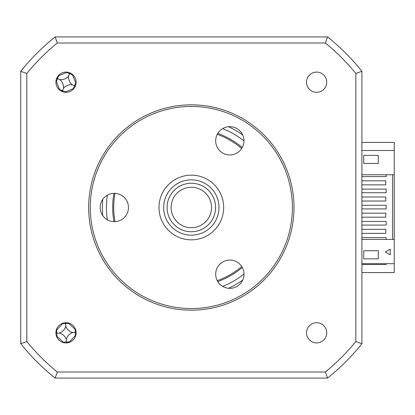 <?xml version="1.0" encoding="UTF-8"?>
<svg xmlns="http://www.w3.org/2000/svg" width="415" height="415" viewBox="0 0 415 415"><rect width="100%" height="100%" fill="white"/><g stroke="black" fill="none" stroke-linecap="round" stroke-linejoin="round"><path stroke-width="0.62" d="M301.233 36.919L81.428 36.919L301.233 36.919M20.75 97.598L20.75 71.307A218.28 218.28 0 0 1 55.143 36.919L53.141 38.538A218.28 218.28 0 0 0 22.369 69.31L20.75 71.307A218.28 218.28 0 0 1 55.143 36.919L327.523 36.919A218.28 218.28 0 0 1 361.911 71.307L360.298 69.31A218.28 218.28 0 0 0 329.52 38.538L327.523 36.919A218.28 218.28 0 0 1 361.911 71.307L361.911 343.693L355.837 341.545A212.2 212.2 0 0 1 325.376 372.006L57.286 372.006A212.2 212.2 0 0 1 26.825 341.545L26.825 73.455A212.2 212.2 0 0 1 57.286 42.994L325.376 42.994A212.2 212.2 0 0 1 355.837 73.455L355.837 341.545M361.911 174.757L361.911 180.821L361.911 174.757L394.25 174.757L394.25 142.423L361.911 142.423L361.911 97.598L361.911 176.577L386.168 176.577L386.168 174.757M394.25 272.577L394.25 239.434L361.911 239.434L361.911 317.402L361.911 272.577L394.25 272.577M386.168 263.686L386.168 264.495L361.911 264.495M241.727 148.477A77.61 77.61 0 0 0 217.253 134.346M115.017 193.369A77.61 77.61 0 0 0 115.017 221.631M217.253 280.654A77.61 77.61 0 0 0 241.727 266.523M66.794 72.117A55.231 15.225 -67.6 0 0 66.628 72.469L58.707 75.758A55.231 15.225 22.4 0 0 58.339 75.629M55.947 81.418A55.231 15.225 -157.6 0 0 56.3 81.589L59.589 89.505A55.231 15.225 -67.6 0 0 59.459 89.873M56.897 77.849L57.208 78.549L56.492 78.829M57.208 78.549L57.503 78.674L56.3 81.589M75.551 85.552L74.84 85.832L75.146 86.538M74.84 85.832L74.539 85.713L75.743 82.798L72.454 74.876A55.231 15.225 112.4 0 0 72.589 74.508M65.254 92.27A55.231 15.225 112.4 0 0 65.42 91.912L73.336 88.623A55.231 15.225 -157.6 0 0 73.704 88.758M76.101 82.964A55.231 15.225 22.4 0 0 75.743 82.798M72.298 84.785A9.529 9.529 0 0 0 63.428 88.468A9.529 9.529 0 0 0 59.744 79.597A9.529 9.529 0 0 0 68.615 75.914A9.529 9.529 0 0 0 72.298 84.785L74.539 85.713L73.336 88.623M68.615 75.914L69.544 73.673L72.454 74.876M70.368 73.066L69.544 73.673L66.628 72.469M69.663 73.377L69.388 72.661M59.744 79.597L57.503 78.674L58.707 75.758M63.428 88.468L62.504 90.709L59.589 89.505M61.679 91.316L62.504 90.709L65.42 91.912M62.38 91.01L62.66 91.72M69.544 342.282A55.231 15.225 87.7 0 0 69.544 341.887L75.359 335.585A55.231 15.225 177.7 0 0 75.748 335.553M75.494 329.287A55.231 15.225 -2.3 0 0 75.105 329.287L68.802 323.472A55.231 15.225 87.7 0 0 68.766 323.083M72.807 332.534A9.529 9.529 0 0 0 66.296 339.595A9.529 9.529 0 0 0 59.236 333.084A9.529 9.529 0 0 0 65.746 326.024A9.529 9.529 0 0 0 72.807 332.534L75.556 332.42L76.085 331.87M65.746 326.024L65.648 323.601L68.802 323.472M75.556 332.42L76.127 332.929M66.96 342.868L66.41 342.339L65.902 342.915M55.916 332.685L56.814 333.183L56.943 336.332L63.246 342.147A55.231 15.225 -92.3 0 0 63.277 342.536M62.504 323.337A55.231 15.225 -92.3 0 0 62.499 323.726L56.689 330.029A55.231 15.225 -2.3 0 0 56.295 330.065M56.549 336.332A55.231 15.225 177.7 0 0 56.943 336.332M65.082 322.745L65.637 323.275L66.146 322.704M65.637 323.275L65.648 323.601L62.499 323.726M59.236 333.084L56.814 333.183L56.689 330.029M66.296 339.595L66.395 342.017L63.246 342.147M66.395 342.017L69.544 341.887M66.021 342.915A10.105 10.105 0 0 0 76.127 332.809A10.105 10.105 0 0 0 66.021 322.704A10.105 10.105 0 0 0 55.916 332.809A10.105 10.105 0 0 0 66.021 342.915M66.021 92.296A10.105 10.105 0 0 0 76.127 82.191A10.105 10.105 0 0 0 66.021 72.086A10.105 10.105 0 0 0 55.916 82.191A10.105 10.105 0 0 0 66.021 92.296M316.64 92.296A10.105 10.105 0 0 0 326.745 82.191A10.105 10.105 0 0 0 316.64 72.086A10.105 10.105 0 0 0 306.535 82.191A10.105 10.105 0 0 0 316.64 92.296M316.64 342.915A10.105 10.105 0 0 0 326.745 332.809A10.105 10.105 0 0 0 316.64 322.704A10.105 10.105 0 0 0 306.535 332.809A10.105 10.105 0 0 0 316.64 342.915M102.78 199.325A88.929 88.929 0 0 0 102.78 215.675M217.771 281.583A78.663 78.663 0 0 0 242.267 267.442M242.267 147.558A78.663 78.663 0 0 0 217.771 133.417M361.911 189.11L386.168 189.11L386.168 192.747L361.911 192.747L361.911 184.862L361.911 192.747M361.911 205.275L386.168 205.275L386.168 208.916L361.911 208.916L361.911 201.031L361.911 208.916M361.911 221.444L386.168 221.444L386.168 225.086L361.911 225.086L361.911 217.201L361.911 225.086M361.911 237.613L361.911 233.37L361.911 239.434L361.911 237.613L386.168 237.613L386.168 239.434M361.911 180.821L361.911 184.862L385.763 184.862L385.763 180.821L361.911 180.821L361.911 176.577M392.632 174.757L392.632 239.434M361.911 233.37L385.763 233.37L385.763 229.329L361.911 229.329L361.911 239.434M361.911 217.201L385.763 217.201L385.763 213.16L361.911 213.16L361.911 229.329M361.911 201.031L385.763 201.031L385.763 196.99L361.911 196.99L361.911 213.16M363.732 163.437L363.732 155.355L378.283 155.355L378.283 163.437L363.732 163.437M394.25 150.505L361.911 150.505M394.25 263.686L361.911 263.686M113.954 193.359A78.663 78.663 0 0 0 113.954 221.641M228.53 288.275A88.929 88.929 0 0 0 242.687 280.104M242.687 134.896A88.929 88.929 0 0 0 228.53 126.725M361.911 343.693A218.28 218.28 0 0 1 327.523 378.081L325.376 372.006M327.523 378.081L55.143 378.081L57.286 372.006M26.825 73.455L20.75 71.307L20.75 343.693A218.28 218.28 0 0 0 55.143 378.081A218.28 218.28 0 0 1 20.75 343.693L26.825 341.545M57.286 42.994L55.143 36.919M325.376 42.994L327.523 36.919M355.837 73.455L361.911 71.307M361.911 196.99L361.911 184.862M378.283 258.836L363.732 258.836L363.732 250.753L378.283 250.753L378.283 258.836M390.209 249.135L390.209 254.794L385.307 251.962L390.209 249.135L385.307 251.962L390.209 254.794L390.209 249.135M394.25 174.757L394.25 239.434M189.162 187.404A20.211 20.211 0 0 0 171.234 209.668A20.211 20.211 0 0 0 193.499 227.596A20.211 20.211 0 0 0 211.427 205.332A20.211 20.211 0 0 0 189.162 187.404M193.935 231.612A24.252 24.252 0 0 1 167.219 210.104A24.252 24.252 0 0 1 188.732 183.388A24.252 24.252 0 0 1 215.442 204.896A24.252 24.252 0 0 1 193.935 231.612M188.363 179.991A27.67 27.67 0 0 0 163.821 210.467A27.67 27.67 0 0 0 194.298 235.009A27.67 27.67 0 0 0 218.84 204.533A27.67 27.67 0 0 0 188.363 179.991M194.801 239.652A32.339 32.339 0 0 1 159.178 210.97A32.339 32.339 0 0 1 187.86 175.348A32.339 32.339 0 0 1 223.483 204.03A32.339 32.339 0 0 1 194.801 239.652M229.832 126.663A14.146 14.146 0 0 1 243.979 140.815A14.146 14.146 0 0 1 229.832 154.961A14.146 14.146 0 0 1 215.686 140.815A14.146 14.146 0 0 1 229.832 126.663M191.331 106.442A101.058 101.058 0 0 0 90.278 207.5A101.058 101.058 0 0 0 191.331 308.558A101.058 101.058 0 0 0 292.388 207.5A101.058 101.058 0 0 0 191.331 106.442M191.331 310.171A102.671 102.671 0 0 1 88.66 207.5A102.671 102.671 0 0 1 191.331 104.829A102.671 102.671 0 0 1 294.002 207.5A102.671 102.671 0 0 1 191.331 310.171M229.832 260.039A14.146 14.146 0 0 1 243.979 274.185A14.146 14.146 0 0 1 229.832 288.337A14.146 14.146 0 0 1 215.686 274.185A14.146 14.146 0 0 1 229.832 260.039M114.327 193.354A14.146 14.146 0 0 1 128.474 207.5A14.146 14.146 0 0 1 114.327 221.646A14.146 14.146 0 0 1 100.181 207.5A14.146 14.146 0 0 1 114.327 193.354M75.359 335.585L75.105 329.287M107.34 195.195A84.888 84.888 0 0 0 107.34 219.805M222.673 286.386A84.888 84.888 0 0 0 243.979 274.087M243.979 140.913A84.888 84.888 0 0 0 222.673 128.614"/></g></svg>
